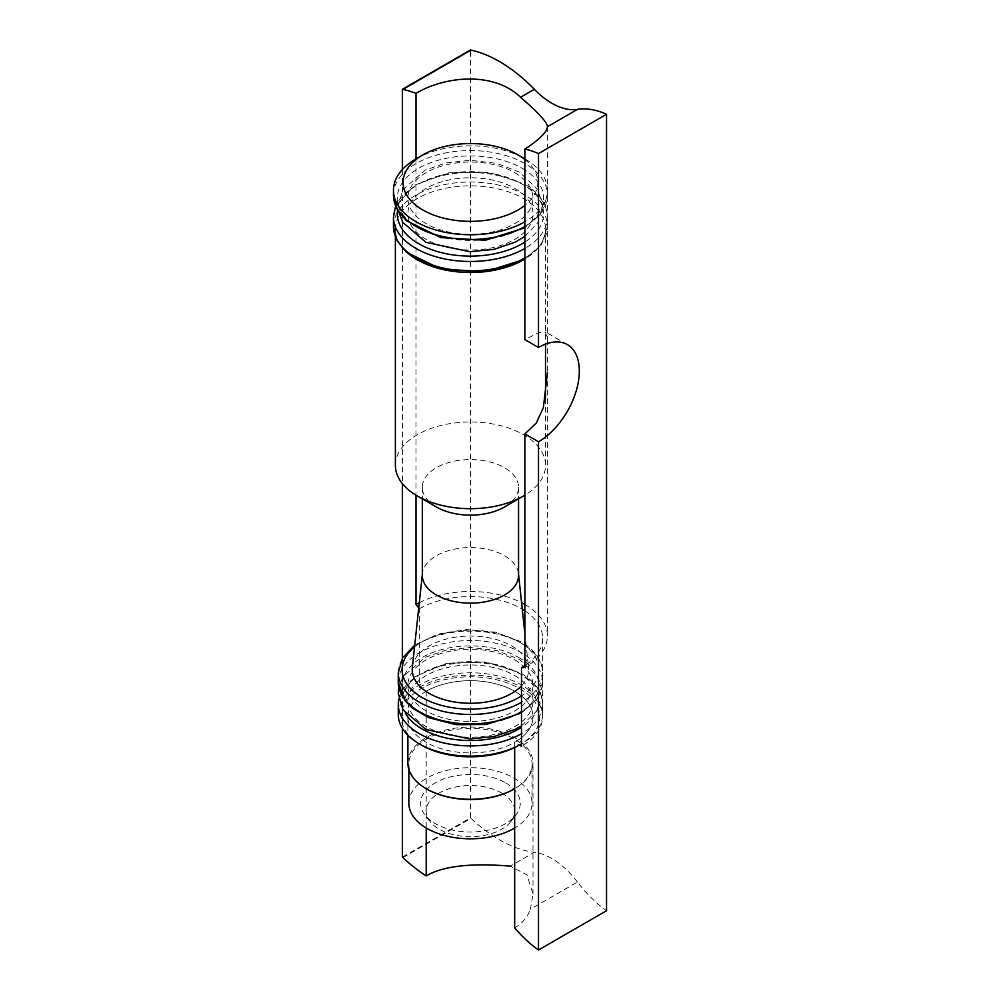 <?xml version="1.0" encoding="UTF-8"?>
<svg xmlns="http://www.w3.org/2000/svg" width="1000" height="1000" viewBox="0 0 1000 1000"><rect width="100%" height="100%" fill="white"/><g stroke="black" fill="none" stroke-linecap="round" stroke-linejoin="round"><path stroke-width="0.75" stroke-dasharray="5 3.75" d="M524.888 159.537A67.375 38.9 180 0 1 524.888 205.362M416 158.875A77 44.45 180 0 1 524.888 158.875L524.888 158.875A77 44.45 180 0 1 547.438 190.312A77 44.45 180 0 1 524.888 221.737M514.675 172.625A62.562 36.112 180 0 1 486.637 233.05A62.562 36.112 180 0 1 410.012 188.812A62.562 36.112 180 0 1 514.675 172.625M514.675 188.337A62.562 36.112 180 0 1 486.637 248.775A62.562 36.112 180 0 1 410.012 204.537A62.562 36.112 180 0 1 514.675 188.337M401.075 245.738A75.075 43.338 180 0 1 395.375 229.175A75.075 43.338 180 0 1 441.712 189.137A75.075 43.338 180 0 1 523.525 198.525A75.075 43.338 180 0 1 545.513 229.175A75.075 43.338 180 0 1 524.888 259.012M395.375 465.35A75.075 43.338 180 0 1 441.712 425.3A75.075 43.338 180 0 1 523.525 434.7A75.075 43.338 180 0 1 545.513 465.35A75.075 43.338 180 0 1 524.888 495.188M436.413 506.987A48.125 27.788 180 0 1 422.325 487.35A48.125 27.788 180 0 1 452.025 461.675A48.125 27.788 180 0 1 504.475 467.7A48.125 27.788 180 0 1 518.562 487.35A48.125 27.788 180 0 1 504.475 506.987M422.325 575.363A48.125 27.788 180 0 1 422.413 573.638A48.125 27.788 180 0 1 453.413 549.375A48.125 27.788 180 0 1 504.475 555.712A48.125 27.788 180 0 1 518.475 573.638A48.125 27.788 180 0 1 518.562 575.363M412.325 667.575A58.225 33.612 180 0 1 449.837 638.212A58.225 33.612 180 0 1 511.613 645.888A58.225 33.612 180 0 1 528.562 667.575A58.225 33.612 180 0 1 521.487 685.837M514.675 659.837A62.562 36.112 180 0 1 486.637 720.263A62.562 36.112 180 0 1 410.012 676.025A62.562 36.112 180 0 1 514.675 659.837M514.675 675.55A62.562 36.112 180 0 1 486.637 735.975A62.562 36.112 180 0 1 410.012 691.737A62.562 36.112 180 0 1 514.675 675.55M398.263 714.45A72.188 41.675 180 0 1 442.825 675.95A72.188 41.675 180 0 1 521.487 684.987A72.188 41.675 180 0 1 542.625 714.45A72.188 41.675 180 0 1 521.487 743.913M421.45 745.1A69.3 40.012 180 0 1 421.45 688.512A69.3 40.012 180 0 1 519.438 688.512A69.3 40.012 180 0 1 519.438 745.1L514.675 742.35L514.675 747.6M514.675 691.275A62.562 36.112 180 0 1 533 716.812A62.562 36.112 180 0 1 470.438 752.925A62.562 36.112 180 0 1 407.887 716.812A62.562 36.112 180 0 1 446.5 683.438A62.562 36.112 180 0 1 514.675 691.275M407.887 763.175A62.562 36.112 180 0 1 446.5 729.8A62.562 36.112 180 0 1 514.675 737.638A62.562 36.112 180 0 1 533 763.175A62.562 36.112 180 0 1 514.675 788.713M426.55 788.9A61.6 35.562 180 0 1 408.85 763.962A61.6 35.562 180 0 1 446.875 731.1A61.6 35.562 180 0 1 514 738.812A61.6 35.562 180 0 1 532.038 763.962A61.6 35.562 180 0 1 514.338 788.9M408.85 803.25A61.6 35.562 180 0 1 446.875 770.387A61.6 35.562 180 0 1 514 778.1A61.6 35.562 180 0 1 532.038 803.25A61.6 35.562 180 0 1 514.675 828M505.675 782.9A49.825 28.763 180 0 1 515.925 814.987A49.825 28.763 180 0 1 470.438 832.013A49.825 28.763 180 0 1 424.963 814.987A49.825 28.763 180 0 1 442.188 779.55A49.825 28.763 180 0 1 505.675 782.9M501.75 793.037A44.275 25.562 180 0 1 510.863 821.538A44.275 25.562 180 0 1 470.438 836.663A44.275 25.562 180 0 1 430.025 821.538A44.275 25.562 180 0 1 445.337 790.05A44.275 25.562 180 0 1 501.75 793.037M402.388 857.113L470.438 817.825L470.438 50M402.388 169.513L402.388 483.638M402.388 658.225L402.388 728.337M577.463 882.025A67.375 38.9 -120 0 0 534.35 852.288L510.337 866.15L526.987 874.912L533.038 894.212L530.35 909.225L577.463 882.025A96.237 55.562 -120 0 0 606.55 910.713M402.938 857.625L470.988 818.337A134.738 77.787 -120 0 0 534.35 852.288M547.438 370.988L547.438 339.663L545.475 331.975L538.5 332.75L524.888 339.613M419.288 602.737A77 44.45 180 0 1 521.6 602.737M524.888 604.525A77 44.45 180 0 1 547.438 635.962A77 44.45 180 0 1 524.888 667.387M416 159.537L416 495.188M418.738 607.925L419.4 608.763L419.4 687.337L426.213 691.275L426.213 828M426.213 691.275A62.562 36.112 180 0 1 494.387 683.438A62.562 36.112 180 0 1 533 716.812A62.562 36.112 180 0 1 514.675 742.35M514.675 927.875C522.163 923.538 527.388 917.312 530.35 909.225M419.4 608.763A72.188 41.675 180 0 1 522.288 609.237M524.888 610.862A72.188 41.675 180 0 1 542.625 638.225A72.188 41.675 180 0 1 524.888 665.588M419.4 687.337A72.188 41.675 180 0 1 498.062 678.3A72.188 41.675 180 0 1 542.625 716.812A72.188 41.675 180 0 1 521.487 746.275M393.45 195.025A77 44.45 180 0 1 440.975 153.95A77 44.45 180 0 1 524.888 163.588A77 44.45 180 0 1 547.438 195.025A77 44.45 180 0 1 524.888 226.45M522.163 168.3A73.15 42.225 180 0 1 489.375 238.962A73.15 42.225 180 0 1 399.787 187.237A73.15 42.225 180 0 1 522.163 168.3M397.6 210.087A73.15 42.225 180 0 1 445.525 174.175A73.15 42.225 180 0 1 522.163 184.025A73.15 42.225 180 0 1 524.888 242.087M393.45 217.025A77 44.45 180 0 1 440.975 175.963A77 44.45 180 0 1 524.888 185.588A77 44.45 180 0 1 547.438 217.025A77 44.45 180 0 1 524.888 248.463M393.45 226.45A77 44.45 180 0 1 440.975 185.387A77 44.45 180 0 1 524.888 195.025A77 44.45 180 0 1 547.438 226.45A77 44.45 180 0 1 524.888 257.887M414.538 646.975A68.338 39.45 180 0 1 518.763 641.762A68.338 39.45 180 0 1 521.487 695.888M398.263 672.8A72.188 41.675 180 0 1 442.825 634.3A72.188 41.675 180 0 1 521.487 643.337A72.188 41.675 180 0 1 542.625 672.8A72.188 41.675 180 0 1 521.487 702.275M398.263 682.237A72.188 41.675 180 0 1 442.825 643.725A72.188 41.675 180 0 1 521.487 652.763A72.188 41.675 180 0 1 542.625 682.237A72.188 41.675 180 0 1 521.487 711.7M518.763 657.475A68.338 39.45 180 0 1 488.125 723.487A68.338 39.45 180 0 1 404.438 675.163A68.338 39.45 180 0 1 518.763 657.475M406.025 714.25A68.338 39.45 180 0 1 433.988 667.725A68.338 39.45 180 0 1 518.763 673.2A68.338 39.45 180 0 1 521.487 727.325M398.263 704.237A72.188 41.675 180 0 1 442.825 665.738A72.188 41.675 180 0 1 521.487 674.762A72.188 41.675 180 0 1 542.625 704.237A72.188 41.675 180 0 1 521.487 733.7M547.438 190.312L547.438 195.025L541.587 212.8L524.888 227.75M524.888 236.412L537.975 222.512L542.625 206.1L538.1 189.75L519.487 172.15L496.737 163.325L470.325 160.287L446.375 162.812L425.175 170.125L402.863 189.613L398.263 206.025L398.888 212.2M524.888 259.188L541.587 244.225L547.438 226.45L547.438 217.025C547.125 203.988 539.338 192.925 524.087 183.825L489.1 172.3L448.988 172.75L414.762 185.05L395.625 206.025M395.375 229.175L395.375 236.8M545.513 229.175L545.513 344.125M545.513 398.425L545.513 465.35M422.325 487.35L422.325 498.85M518.562 487.35L518.562 498.85M422.413 573.638L422.325 574.5M518.475 573.638L518.562 574.5M524.888 633.387L528.562 667.575M521.487 713L537.15 698.925L542.625 682.237L542.625 672.8C542.337 660.537 535.025 650.138 520.688 641.575L495.7 632.2L466.4 629.562L437.788 634.113L414.738 645.1M521.487 725.913L537.975 709.725L542.625 693.3L538.1 676.963L519.487 659.362L496.737 650.537L470.325 647.487L446.375 650.025L425.175 657.325L402.863 676.825L398.8 687.55M542.625 714.45L542.625 704.237C542.337 691.975 535.025 681.562 520.688 673L485.8 661.912L446.213 663.413L414.012 677.062L398.8 698.925M407.887 716.812L407.887 735.238M533 894.212L533 763.175M408.85 763.962L408.85 769.488M532.038 763.962L532.038 803.25M510.863 821.538L515.925 814.987M430.025 821.538L424.963 814.987M547.438 126.512L547.438 339.663M547.438 372.512L547.438 635.962M542.625 638.225L542.625 716.812M567.375 344.613L545.475 331.975"/><path stroke-width="1.5" d="M524.888 205.362A67.375 38.9 180 0 1 426.65 212.013A67.375 38.9 180 0 1 422.8 154.95A67.375 38.9 180 0 1 518.075 154.95A67.375 38.9 180 0 1 518.088 154.95A67.375 38.9 180 0 1 524.888 159.537M524.888 221.737A77 44.45 180 0 1 440.975 231.375A77 44.45 180 0 1 393.45 190.312A77 44.45 180 0 1 416 158.875L422.8 154.95M518.075 154.95L524.888 158.875L518.088 154.95M524.888 259.012A75.075 43.338 180 0 1 401.075 245.738M524.888 495.188A75.075 43.338 180 0 1 523.525 495.988A75.075 43.338 180 0 1 417.362 495.988A75.075 43.338 180 0 1 395.375 465.35L395.375 236.8M523.525 495.988L504.475 506.987A48.125 27.788 180 0 1 436.413 506.987L417.362 495.988M518.562 498.85L518.562 575.363A48.125 27.788 180 0 1 470.438 603.138A48.125 27.788 180 0 1 422.325 575.363L422.325 498.85M521.487 685.837A58.225 33.612 180 0 1 454.237 701.95A58.225 33.612 180 0 1 412.325 667.575L422.325 574.5M547.438 126.512L547.438 126.713C547.025 132 539.513 139.475 524.888 149.125A96.237 55.562 -120 0 1 538.5 153.575L538.5 347.475A57.75 33.338 -60 0 1 567.375 344.613A57.75 33.338 -60 0 1 576.225 390.887A57.75 33.338 -60 0 1 538.5 441.775L524.888 433.913L524.888 667.387L521.487 667.688L521.487 746.275L519.438 745.1L521.487 743.913A72.188 41.675 180 0 1 419.4 743.913A72.188 41.675 180 0 1 398.263 714.45L398.263 704.237A72.188 41.675 180 0 0 442.825 742.738A72.188 41.675 180 0 0 521.487 733.7M519.438 745.1A69.3 40.012 180 0 1 421.45 745.1L419.4 743.913M514.338 788.9A61.6 35.562 180 0 1 514 789.1L514.675 788.713A62.562 36.112 180 0 1 426.213 788.713A62.562 36.112 180 0 1 407.887 763.175L407.887 735.238M514 789.1A61.6 35.562 180 0 1 426.887 789.1A61.6 35.562 180 0 1 426.55 788.9M514.675 828A61.6 35.562 180 0 1 447.325 836.213A61.6 35.562 180 0 1 408.85 803.25L408.85 769.488M534.35 89.325A67.375 38.9 -120 0 0 577.463 109.375L547.438 126.713C547.438 122.587 538.488 112.775 520.575 97.275L534.35 89.325A134.738 77.787 -120 0 0 470.988 50.125A67 38.688 -120 0 1 470.438 50L402.388 89.288L402.388 169.513M402.388 483.638L402.388 658.225M402.388 728.337L402.388 857.113A67 38.688 -120 0 1 402.938 857.625A134.738 77.787 -120 0 0 426.213 875.925C448.35 862.625 487.713 864.275 510.337 866.15M538.5 153.575L606.55 114.275L606.55 910.713L538.5 950A96.237 55.562 -120 0 1 514.675 927.875L514.675 747.6M606.55 114.275A96.237 55.562 -120 0 0 577.463 109.375M538.5 441.775L538.5 950M524.888 149.125L524.888 339.613L538.5 347.475M524.888 433.913L536.275 423.088L543.375 407.625L547.438 372.512M416 495.188L416 604.525A77 44.45 180 0 1 419.288 602.737M521.6 602.737A77 44.45 180 0 1 524.888 604.525M520.575 97.275C492.9 70.438 443.2 76.812 416 93.375L416 159.537M426.213 828L426.213 875.925M522.288 609.237A72.188 41.675 180 0 1 524.888 610.862M524.888 665.588A72.188 41.675 180 0 1 521.487 667.688M416 604.525L418.738 607.925M416 93.375A134.738 77.787 -120 0 0 402.938 89.412L470.988 50.125M524.888 226.45A77 44.45 180 0 1 440.975 236.088A77 44.45 180 0 1 393.45 195.025L393.45 190.312M524.888 242.087A73.15 42.225 180 0 1 441.25 252.6A73.15 42.225 180 0 1 397.6 210.087M524.888 248.463A77 44.45 180 0 1 440.975 258.1A77 44.45 180 0 1 393.45 217.025L393.45 226.45A77 44.45 180 0 0 440.975 267.525A77 44.45 180 0 0 524.888 257.887M521.487 695.888A68.338 39.45 180 0 1 428.013 700.575A68.338 39.45 180 0 1 414.538 646.975M521.487 702.275A72.188 41.675 180 0 1 442.825 711.3A72.188 41.675 180 0 1 398.263 672.8L398.263 682.237A72.188 41.675 180 0 0 442.825 720.738A72.188 41.675 180 0 0 521.487 711.7M521.487 727.325A68.338 39.45 180 0 1 406.025 714.25M524.888 227.75L485.4 240.238L440.8 237.6L406.312 220.7L396.725 208.463L393.45 195.025M398.888 212.2L402.837 222.387L425.938 242.3L469.925 251.762L494.075 249.325L515.487 242.037L524.888 236.412M395.625 206.025L393.45 217.025M524.888 259.188L485.4 271.675L440.8 269.025L406.312 252.138L396.725 239.9L393.45 226.45M545.513 344.125L545.513 398.425M518.562 574.5L524.888 633.387M414.738 645.1L402.488 658.05L398.263 672.8M521.487 713L486.238 724.5L456.2 724.7L428.675 717.65L412.225 708L404.875 700.512L398.263 682.237M398.8 687.55L398.263 693.238L402.837 709.587L425.938 729.513L469.925 738.975L494.075 736.538L515.487 729.25L521.487 725.913M398.8 698.925L398.263 704.237M426.887 789.1L426.213 788.713"/></g></svg>
